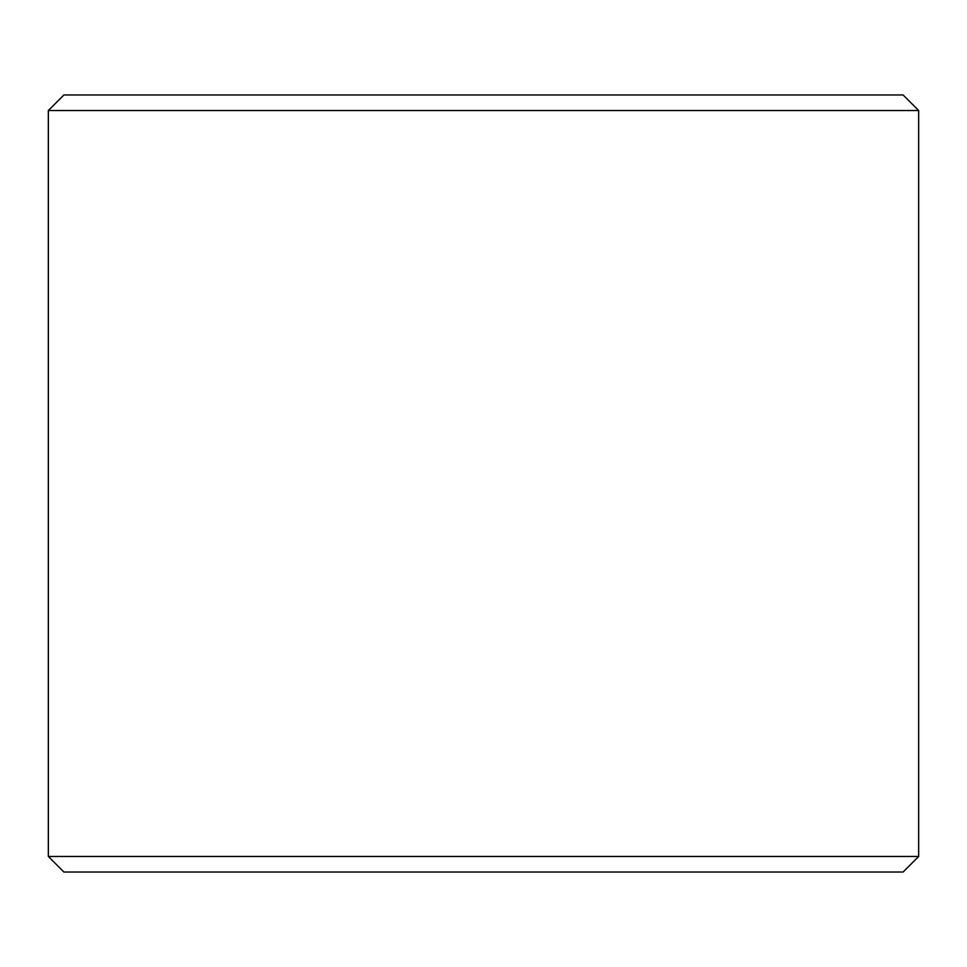 <?xml version="1.0" encoding="UTF-8"?>
<svg xmlns="http://www.w3.org/2000/svg" width="967" height="967" viewBox="0 0 967 967"><rect width="100%" height="100%" fill="white"/><g stroke="black" fill="none" stroke-linecap="round" stroke-linejoin="round"><path stroke-width="1.45" d="M483.5 94.971L903.105 94.971L918.65 110.516L48.35 110.516L63.895 94.971L483.5 94.971M918.65 856.484L903.105 872.029L63.895 872.029L48.35 856.484L918.65 856.484L918.65 110.516M48.35 856.484L48.35 110.516"/></g></svg>
